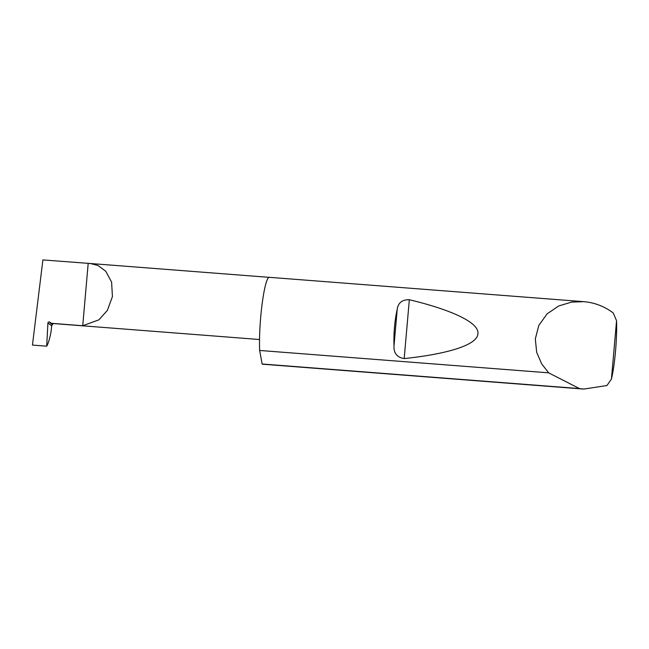 <?xml version="1.0" encoding="UTF-8"?>
<svg xmlns="http://www.w3.org/2000/svg" width="649" height="649" viewBox="0 0 649 649"><rect width="100%" height="100%" fill="white"/><g stroke="black" fill="none" stroke-linecap="round" stroke-linejoin="round"><path stroke-width="0.97" d="M46.704 346.177L32.45 345.073L42.891 259.924L90.316 263.502L97.885 265.425L105.771 271.258L111.612 282.12L112.423 296.577L107.377 310.368L98.916 319.843L82.731 325.733L51.433 323.307L49.73 322.131A1.16 1.152 -53.8 0 0 47.912 323.032L46.704 346.177C48.18 343.792 49.616 339.103 51.011 332.093L51.685 325.798L47.912 323.032M394 345.99C393.57 333.253 394.633 321.052 397.204 309.403C398.088 302.84 402.137 299.611 409.332 299.733C450.179 309.492 479.473 322.375 477.915 333.748C477.477 345.195 446.269 354.167 404.189 358.581C397.066 357.412 393.675 353.218 394 345.99L397.204 309.403M611.447 379.016L606.961 385.53L583.727 389.076L579.411 388.564L548.656 372.834L541.664 363.854L536.674 352.302L535.32 338.924L538.816 325.384L547.107 313.856L558.732 305.963L571.534 302.118L583.694 301.663L587.499 302.085C597.064 303.562 605.663 307.22 613.305 313.045L616.55 320.711L611.447 379.016A40.092 5.095 94.4 0 0 616.55 320.711M548.656 372.834L259.649 350.46A43.572 5.541 -85.6 0 1 262.212 303.286A43.572 5.541 -85.6 0 1 269.327 277.318L583.694 301.663M583.727 389.076L262.602 364.211A43.572 5.541 -85.6 0 1 262.18 364.048A43.572 5.541 -85.6 0 1 262.123 364L579.411 388.564M52.699 323.502L52.593 324.719L49.827 322.699L51.571 323.413L259.527 339.516M52.593 324.719A1.16 1.152 -53.8 0 0 51.685 325.798M88.183 263.429L82.731 325.733M259.649 350.46L262.123 364M50.695 322.837L49.73 322.131M404.189 358.581L409.332 299.733M90.316 263.502L269.1 277.342"/></g></svg>
